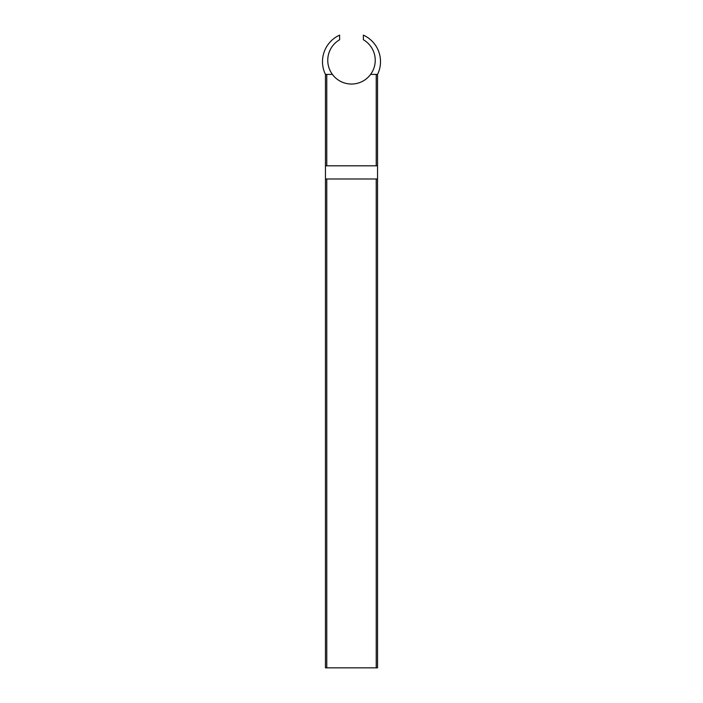 <?xml version="1.0" encoding="UTF-8"?>
<svg xmlns="http://www.w3.org/2000/svg" width="703" height="703" viewBox="0 0 703 703"><rect width="100%" height="100%" fill="white"/><g stroke="black" fill="none" stroke-linecap="round" stroke-linejoin="round"><path stroke-width="1.05" d="M376.228 165.803L377.546 165.803L377.546 178.993L325.454 178.993L325.454 165.803L376.228 165.803L376.228 74.404L370.595 74.404A23.735 23.735 0 0 1 332.405 74.404L325.454 74.404L325.454 165.803M325.454 178.993L325.454 667.85L377.546 667.85L377.546 178.993M377.546 165.803L377.546 74.404L376.228 74.404M325.454 74.404A29.016 29.016 0 0 1 339.628 35.15L339.628 39.746A23.735 23.735 0 0 0 332.405 74.404M370.595 74.404A23.735 23.735 0 0 0 363.372 39.746L363.372 35.15A29.016 29.016 0 0 1 377.546 74.404M326.772 667.85L326.772 178.993M326.772 165.803L326.772 74.404M376.228 178.993L376.228 667.85"/></g></svg>

